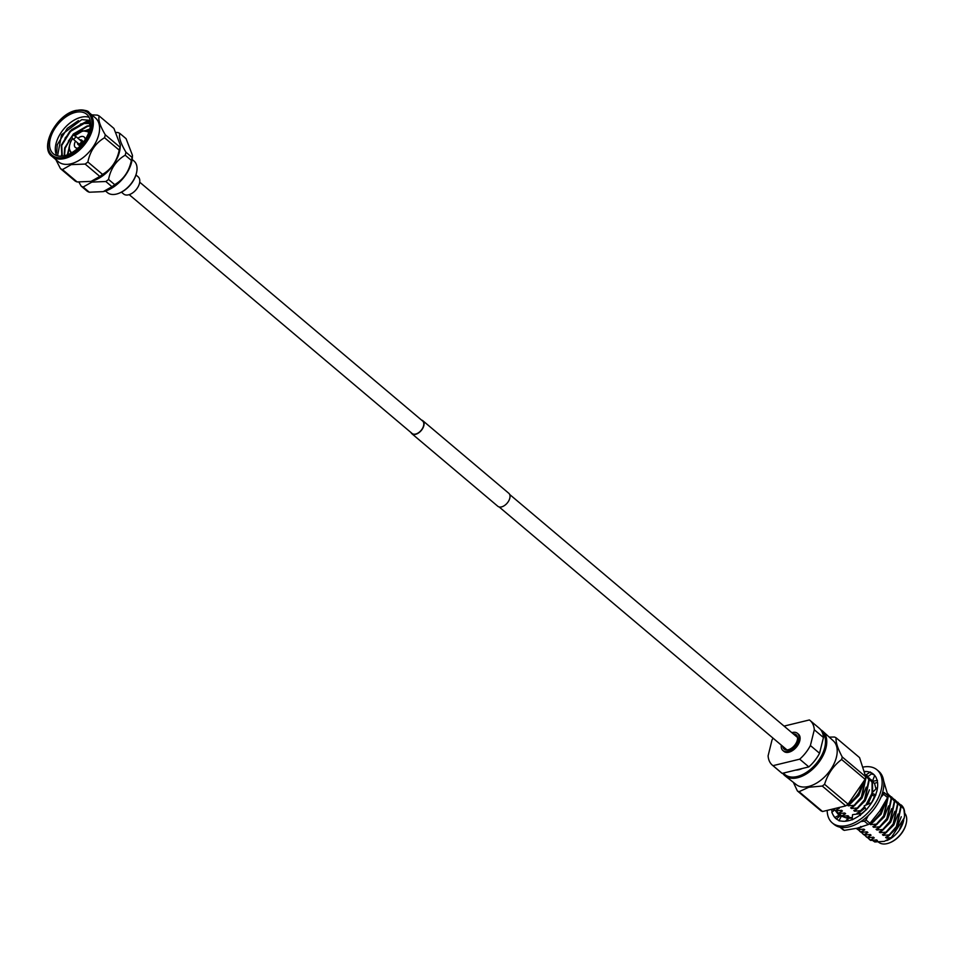 <?xml version="1.0" encoding="UTF-8"?>
<svg xmlns="http://www.w3.org/2000/svg" width="954" height="954" viewBox="0 0 954 954"><rect width="100%" height="100%" fill="white"/><g stroke="black" fill="none" stroke-linecap="round" stroke-linejoin="round"><path stroke-width="1.43" d="M139.701 182.178L422.61 420.988A8.157 4.901 130.2 0 1 422.658 428.096A8.157 4.901 130.2 0 1 415.658 434.046A8.157 4.901 130.2 0 1 412.092 433.462L129.184 194.64M421.513 420.058A8.503 5.104 130.2 0 1 422.837 420.726L508.792 493.278A8.503 5.104 130.2 0 1 508.828 500.695A8.503 5.104 130.2 0 1 501.542 506.896A8.503 5.104 130.2 0 1 497.821 506.276L411.866 433.724A8.503 5.104 130.2 0 1 410.995 432.532M422.837 420.726A8.503 5.104 130.2 0 1 422.872 428.131A8.503 5.104 130.2 0 1 415.586 434.332A8.503 5.104 130.2 0 1 411.866 433.724M878.407 842.036L878.598 842.191A19.569 11.758 -49.8 0 0 887.172 843.598A19.569 11.758 -49.8 0 0 889.641 842.799A19.569 11.758 -49.8 0 0 906.3 823.063A19.569 11.758 -49.8 0 0 904.702 813.142M903.676 820.404A19.569 11.758 130.2 0 1 903.593 820.774A19.569 11.758 130.2 0 1 886.934 840.51A19.569 11.758 130.2 0 1 886.743 840.593M904.154 818.21L899.36 829.753L903.593 820.774M872.385 840.319L874.806 841.965L884.358 841.356L891.251 837.612L904.201 817.995L904.583 815.694A23.445 14.083 -49.8 0 0 901.268 805.033A23.445 14.083 -49.8 0 0 901.089 804.878M865.695 776.961L861.379 797.031L854.164 805.307L848.237 805.82L847.438 805.152L851.373 802.946L858.195 794.336L863.012 782.375A23.54 14.143 130.2 0 1 850.503 802.075L849.859 801.527M783.437 773.074A28.322 17.017 -49.8 0 0 797.21 776.52A28.322 17.017 -49.8 0 0 821.132 756.486A28.322 17.017 -49.8 0 0 821.99 731.778M820.762 729.798A29.204 17.542 130.2 0 1 822.777 731.241A29.204 17.542 130.2 0 1 822.467 756.713A29.204 17.542 130.2 0 1 797.592 777.737A29.204 17.542 130.2 0 1 785.106 775.876A29.204 17.542 130.2 0 1 782.709 773.253M785.106 775.876L796.304 784.641A28.68 17.232 -49.8 0 0 808.575 786.466A28.68 17.232 -49.8 0 0 832.997 765.823A28.68 17.232 -49.8 0 0 833.295 740.817L822.777 731.241M829.217 737.108L834.404 737.025A33.008 19.831 130.2 0 1 836.086 737.788C835.644 742.069 837.695 748.461 842.239 756.975A33.008 19.831 130.2 0 1 841.619 759.491C833.462 765.645 827.774 773.921 824.566 784.307A33.008 19.831 130.2 0 1 822.276 786.048L808.765 787.265L799.058 791.689A33.008 19.831 130.2 0 1 797.377 790.926L793.323 782.304M782.757 746.35A9.385 5.629 -49.8 0 0 784.093 749.081A9.385 5.629 -49.8 0 0 788.195 749.749A9.385 5.629 -49.8 0 0 796.232 742.916A9.385 5.629 -49.8 0 0 796.185 734.735A9.385 5.629 -49.8 0 0 793.275 733.876M781.314 745.146A11.257 6.761 -49.8 0 0 782.876 750.512L783.938 751.406A11.257 6.761 -49.8 0 0 788.863 752.217A11.257 6.761 -49.8 0 0 798.51 744.013A11.257 6.761 -49.8 0 0 798.462 734.198L797.401 733.304A11.257 6.761 -49.8 0 0 792.464 732.493A11.257 6.761 -49.8 0 0 791.844 732.672M782.876 750.512A11.257 6.761 -49.8 0 0 787.813 751.323A11.257 6.761 -49.8 0 0 797.449 743.118A11.257 6.761 -49.8 0 0 797.401 733.304M795.708 770.093A20.153 12.104 -49.8 0 0 798.892 769.687A20.153 12.104 -49.8 0 0 802.278 768.495M864.992 774.493L868.879 779.656L864.562 799.714L857.348 807.99L851.421 808.503L850.622 807.835L854.557 805.629L861.76 797.353L866.089 777.295L865.35 775.59M864.419 806.81L860.532 810.685L854.593 811.198L853.806 810.518L857.741 808.324L864.944 800.036L869.273 779.978L866.077 775.328M861.653 813.488L857.777 813.881L856.99 813.213L860.925 811.007L864.586 807.382M866.959 804.437L872.194 794.05M872.66 792.261L872.457 782.662L869.261 778.011M865.755 775.053L868.343 776.317L867.568 776.818L872.063 782.34L872.051 792.881M871.896 793.442L865.922 804.973M870.74 779.49L872.445 780.706M874.508 783.329L875.975 788.922M875.128 795.934L874.913 796.685M888.019 795.874L883.666 815.837L876.452 824.113L870.513 824.626L869.726 823.958L873.661 821.752L880.864 813.476L885.729 801.169M885.073 802.362L880.482 813.154L873.268 821.43L871.539 821.525M887.578 793.513L891.167 798.462L886.85 818.52L879.636 826.808L873.697 827.321L872.898 826.641L876.845 824.447L884.048 816.159L888.365 796.101L887.852 794.837M889.832 795.612L894.351 801.157L890.022 821.215L882.82 829.491L876.881 830.004L876.082 829.336L880.029 827.13L887.232 818.854L891.549 798.796L888.365 794.133M893.016 798.307L897.535 803.84L893.206 823.898L886.004 832.174L880.065 832.687L879.266 832.019L883.201 829.813L890.416 821.537L894.733 801.479L891.549 796.828M896.2 800.99L900.719 806.524L896.39 826.593L889.188 834.869L883.249 835.382L882.45 834.702L886.385 832.508L893.6 824.232L897.917 804.162L894.733 799.512M891.251 837.612L886.433 838.065L885.634 837.397L889.569 835.191L896.784 826.915L901.101 806.857L897.917 802.207M899.384 803.685L903.903 809.219L904.583 815.694M866.077 836.694L867.532 837.719L873.47 837.207L874.258 837.886L870.322 840.08L867.699 837.719M862.893 833.999L864.348 835.036L870.286 834.523L871.074 835.191L867.138 837.397L864.515 835.024M859.709 831.316L861.164 832.353L867.103 831.84L867.89 832.508L863.954 834.714L861.331 832.341M856.525 828.632L857.98 829.658L863.919 829.145L864.718 829.825L860.77 832.019L858.147 829.658M840.605 815.193L842.06 816.23L847.999 815.718L848.798 816.385L846.079 817.828M837.421 812.498L838.876 813.535L844.815 813.023L845.614 813.702L841.678 815.897L839.043 813.535M834.237 809.815L835.692 810.852L841.631 810.34L842.43 811.007L838.494 813.213L835.859 810.84M851.373 802.946L858.576 794.67L863.537 781.6M886.433 838.065L896.998 827.702L901.256 816.707M871.956 837.397L874.258 837.886M883.249 835.382L893.815 825.007L898.072 814.024M868.772 834.714L871.074 835.191M880.065 832.687L890.631 822.324L894.888 811.329M865.588 832.019L867.89 832.508M876.881 830.004L887.447 819.641L891.704 808.646M862.404 829.336L864.718 829.825M873.697 827.321L884.263 816.946L888.52 805.951M861.164 827.094L857.586 829.336L856.251 828.406M860.735 826.462L861.534 827.13M870.513 824.626L881.079 814.263L885.336 803.268M846.496 815.897L848.798 816.385M857.777 813.881L864.789 808.121M868.152 803.805L872.302 794.253M843.312 813.213L845.614 813.702M854.593 811.198L865.159 800.823L869.416 789.829M840.128 810.53L842.43 811.007M851.421 808.503L861.975 798.14L866.232 787.145M837.254 807.943L839.246 808.324L835.31 810.53L833.271 808.909M838.447 807.656L839.246 808.324M848.237 805.82L858.791 795.457L863.048 784.462M850.992 802.624L849.024 802.731M869.261 839.377L870.716 840.414L876.654 839.902L877.441 840.569L874.806 841.965M835.31 810.53L838.948 815.3L834.822 817.506L836.408 818.83A29.073 17.47 130.2 0 0 836.801 819.271M773.05 738.157A29.24 17.566 -49.8 0 0 771.989 740.077L768.101 755.818A29.24 17.566 -49.8 0 0 772.335 765.144L781.493 772.871A29.24 17.566 -49.8 0 0 782.161 773.384L808.837 766.897A29.24 17.566 -49.8 0 0 819.558 753.255L823.457 737.514L814.299 729.786A29.24 17.566 -49.8 0 0 810.053 720.461A29.24 17.566 -49.8 0 0 809.397 719.948L784.069 726.101M823.457 737.514A29.24 17.566 -49.8 0 0 819.212 728.188L810.053 720.461M772.335 765.144A29.24 17.566 -49.8 0 0 773.002 765.657L782.161 773.384M808.837 766.897L799.69 759.169A29.24 17.566 -49.8 0 0 810.399 745.527L819.558 753.255M799.69 759.169L773.002 765.657M814.299 729.786L810.399 745.527M836.086 737.788L859.566 757.619L865.731 776.806L842.239 756.975M841.619 759.491L865.111 779.311A33.008 19.831 -49.8 0 0 865.731 776.806M865.111 779.311L848.058 804.139L824.566 784.307M822.276 786.048L845.757 805.88A33.008 19.831 -49.8 0 0 848.058 804.139M845.757 805.88L822.551 811.52L799.058 791.689M797.377 790.926L820.869 810.745A33.008 19.831 -49.8 0 0 822.551 811.52M849.275 802.374L850.503 802.075M906.217 823.409A18.639 11.198 130.2 0 1 906.145 823.743A18.639 11.198 130.2 0 1 890.285 842.537A18.639 11.198 130.2 0 1 889.963 842.668M875.14 840.08L877.441 840.569M840.009 827.201L843.097 829.813A33.295 19.998 -49.8 0 0 844.302 830.362L857.181 828.191L868.307 824.53A33.295 19.998 -49.8 0 0 869.13 823.922A33.295 19.998 -49.8 0 0 869.953 823.29L865.97 819.927A33.295 19.998 -49.8 0 1 865.159 820.559A33.295 19.998 -49.8 0 1 864.336 821.167L860.77 821.621M868.235 815.622L865.97 819.927M874.532 795.839A22.705 13.642 130.2 0 1 871.491 802.612M866.053 809.672A22.705 13.642 130.2 0 1 862.13 813.13A22.705 13.642 130.2 0 1 860.162 814.513M852.268 817.912A22.705 13.642 130.2 0 1 845.864 817.757M845.041 817.459A22.705 13.642 130.2 0 1 842.931 816.183M847.009 817.28L852.292 817.721M874.15 774.875A29.359 17.637 -49.8 0 0 871.396 773.944M887.59 797.604L883.607 794.253A33.295 19.998 -49.8 0 0 884.06 792.452L888.031 795.815A33.295 19.998 -49.8 0 1 887.59 797.604L879.648 811.186L869.953 823.29M868.307 824.53L864.336 821.167M840.701 827.333L844.302 830.362M833.641 810.793L833.355 809.624M883.607 794.253L880.959 797.234M883.631 780.789L888.031 795.815M862.643 767.171A34.702 20.845 130.2 0 1 877.048 769.854L878.765 771.309A34.702 20.845 130.2 0 1 878.92 801.539A34.702 20.845 130.2 0 1 849.191 826.856A34.702 20.845 130.2 0 1 833.999 824.339L832.27 822.897A34.702 20.845 130.2 0 1 827.19 810.399M877.048 769.854A34.702 20.845 130.2 0 1 877.203 800.096A34.702 20.845 130.2 0 1 847.474 825.401A34.702 20.845 130.2 0 1 832.27 822.897M833.426 810.983A29.073 17.47 130.2 0 1 833.367 809.004M832.103 812.128A29.073 17.47 130.2 0 1 831.685 809.302M839.126 820.464A29.073 17.47 130.2 0 1 835.907 818.592A29.073 17.47 130.2 0 1 833.152 815.038L834.822 817.506M852.125 819.581A29.073 17.47 130.2 0 1 842.072 821.167A29.073 17.47 130.2 0 1 841.774 821.132L838.96 820.786L841.38 816.111L847.951 818.532L845.482 821.215M866.101 809.767A29.073 17.47 130.2 0 1 855.798 817.84A29.073 17.47 130.2 0 1 855.44 818.031L852.089 819.88L852.554 814.656L859.971 813.679L859.59 815.455M868.343 776.317L871.777 773.646L870.108 772.251A29.073 17.47 130.2 0 1 873.411 774.159A29.073 17.47 130.2 0 1 876.177 777.713A29.073 17.47 130.2 0 1 876.297 777.975L877.191 780.515A29.073 17.47 130.2 0 1 876.881 790.973A29.073 17.47 130.2 0 1 876.786 791.355L875.665 794.837A29.073 17.47 130.2 0 1 869.094 806.297A29.073 17.47 130.2 0 1 868.82 806.655L866.208 809.982L864.169 805.891L865.874 809.314M871.741 773.67A29.073 17.47 130.2 0 1 874.234 774.922M864.038 771.512A29.073 17.47 130.2 0 1 867.246 771.571L864.109 771.738M867.246 771.571A29.073 17.47 130.2 0 1 867.556 771.619L870.108 772.251M833.152 815.038A29.073 17.47 130.2 0 1 833.021 814.776L831.828 812.379L834.5 810.041M870.358 771.965L865.946 774.946M877.501 780.372L872.433 781.35L874.687 775.423M872.433 781.35L874.317 783.389L877.525 782.363M875.915 794.897L871.753 793.168L877.537 787.372M871.753 793.168L872.982 795.588L875.223 795.958M864.169 805.891L871.717 802.612M860.401 815.539L859.971 813.679M847.951 818.532L847.975 820.845M838.041 813.011L840.069 815.801L836.467 818.902M840.069 815.801L838.948 815.3M136.529 172.757A19.7 11.83 130.2 0 1 136.458 173.103A19.7 11.83 130.2 0 1 119.691 192.97A19.7 11.83 130.2 0 1 119.369 193.09M105.524 191.003L107.397 192.589A20.63 12.39 -49.8 0 0 116.436 194.079A20.63 12.39 -49.8 0 0 119.035 193.233A20.63 12.39 -49.8 0 0 136.613 172.412A20.63 12.39 -49.8 0 0 134.013 161.047L132.153 159.473M89.08 117.282A25.853 15.526 -49.8 0 0 81.114 117.247A25.853 15.526 -49.8 0 0 60.519 133.453A25.853 15.526 -49.8 0 0 56.715 155.621M90.153 120.371L81.817 119.62L61.545 134.788L57.562 155.848M58.361 161.727A28.692 17.232 -49.8 0 0 70.93 163.802A28.692 17.232 -49.8 0 0 95.507 142.885A28.692 17.232 -49.8 0 0 95.376 117.891L89.104 112.596A28.692 17.232 130.2 0 1 89.235 137.591A28.692 17.232 130.2 0 1 64.669 158.507A28.692 17.232 130.2 0 1 52.1 156.444L58.361 161.727M60.484 168.655A32.806 19.712 -49.8 0 0 62.475 169.573L77.143 181.952A32.806 19.712 130.2 0 1 75.151 181.033L60.484 168.655L55.809 159.568M85.144 164.064A32.806 19.712 -49.8 0 0 87.875 162.001L102.543 174.379A32.806 19.712 130.2 0 1 99.812 176.442L85.144 164.064L71.228 164.637L62.475 169.573M119.942 147.143A32.806 19.712 130.2 0 1 119.202 150.124L104.535 137.746A32.806 19.712 -49.8 0 0 105.274 134.764L119.942 147.143L120.335 145.151L120.204 147.25A28.692 17.232 130.2 0 1 91.596 181.248A28.692 17.232 130.2 0 1 91.477 181.272A28.692 17.232 130.2 0 1 91.345 181.308M77.143 181.952L91.059 181.379L99.812 176.442M81.15 186.102A32.806 19.712 -49.8 0 0 83.141 187.02L89.294 192.219A32.806 19.712 130.2 0 1 87.303 191.301L81.15 186.102L78.896 182.083M89.294 192.219L103.211 191.635L111.964 186.698L105.811 181.51L91.894 182.083L83.141 187.02M132.487 155.419L126.071 138.664L119.918 133.477C118.558 136.863 120.562 143.1 125.94 152.211L132.093 157.41L132.487 155.419L132.356 157.505A28.692 17.232 130.2 0 1 103.747 191.515A28.692 17.232 130.2 0 1 103.628 191.539A28.692 17.232 130.2 0 1 103.509 191.563M121.444 192.159L123.626 194.008A11.257 6.761 -49.8 0 0 128.551 194.819A11.257 6.761 -49.8 0 0 138.199 186.614A11.257 6.761 -49.8 0 0 138.139 176.8L135.957 174.964M68.366 141.109L71.681 136.672M72.957 135.23L75.283 132.928M71.478 129.708L86.182 121.54L90.296 121.098M64.979 138.247L71.896 130.066M80.386 124.139L90.344 121.456M56.596 152.998L57.276 144.746L67.269 128.408L78.455 120.598M75.378 112.417A25.853 15.526 -49.8 0 0 53.233 131.258A25.853 15.526 -49.8 0 0 53.352 153.785A25.853 15.526 -49.8 0 0 64.681 155.657A25.853 15.526 -49.8 0 0 86.826 136.804A25.853 15.526 -49.8 0 0 86.707 114.277A25.853 15.526 -49.8 0 0 75.378 112.417M89.569 124.39L90.487 124.211M77.596 142.873A2.814 1.693 -49.8 0 0 77.954 144.412A2.814 1.693 -49.8 0 0 79.182 144.614A2.814 1.693 -49.8 0 0 81.603 142.563A2.814 1.693 -49.8 0 0 81.591 140.107A2.814 1.693 -49.8 0 0 80.351 139.904A2.814 1.693 -49.8 0 0 80.017 140.011M85.18 139.606A6.833 4.102 -49.8 0 0 84.179 137.042A6.833 4.102 -49.8 0 0 81.185 136.541A6.833 4.102 -49.8 0 0 77.966 138.282M75.545 141.144A6.833 4.102 -49.8 0 0 75.366 147.476A6.833 4.102 -49.8 0 0 78.061 148.037M72.122 136.756L72.802 135.182L72.122 136.756M74.424 135.85A1.872 1.121 130.2 0 1 74.996 135.85A1.872 1.121 130.2 0 1 75.247 135.981A1.872 1.121 130.2 0 1 75.259 137.626A1.872 1.121 130.2 0 1 73.649 138.986A1.872 1.121 130.2 0 1 72.826 138.855A1.872 1.121 130.2 0 1 72.647 138.628L71.622 136.577M72.826 138.855L78.562 143.696A1.872 1.121 -49.8 0 0 79.385 143.827A1.872 1.121 -49.8 0 0 80.995 142.456A1.872 1.121 -49.8 0 0 80.983 140.822L75.247 135.981M131.354 160.391L125.201 155.192C116.293 160.415 110.736 168.5 108.541 179.435L114.695 184.635C123.603 179.412 129.16 171.338 131.354 160.391A32.806 19.712 130.2 0 0 132.093 157.41M125.201 155.192A32.806 19.712 -49.8 0 0 125.94 152.211M116.173 132.427L117.926 132.558A32.806 19.712 -49.8 0 1 119.918 133.477M105.811 181.51A32.806 19.712 -49.8 0 0 108.541 179.435M114.695 184.635A32.806 19.712 130.2 0 1 111.964 186.698M120.335 145.151L113.92 128.408L99.252 116.03C97.892 119.417 99.896 125.654 105.274 134.764M102.543 174.379C111.451 169.156 117.008 161.071 119.202 150.124M104.535 137.746C95.627 142.969 90.07 151.054 87.875 162.001M99.252 116.03A32.806 19.712 -49.8 0 0 97.26 115.112L91.775 114.85M61.879 156.122L61.294 145.151L69.952 131.127L83.749 123.114L90.487 123.233M64.18 155.764L64.681 148.001L73.339 133.989L87.136 125.976L90.403 125.606M67.34 154.834L69.01 148.12M85.514 130.555L89.843 128.981M62.296 156.086L61.712 145.509L70.381 131.485L84.167 123.471L90.487 123.471M64.514 155.693L65.099 148.359L71.645 136.613M72.909 135.218L87.553 126.333L90.368 125.976M67.817 154.643L69.105 149.325M86.492 130.662L89.724 129.482M61.485 155.001L62.129 156.098M64.288 157.243A27.749 16.671 -49.8 0 0 91.238 128.885A27.749 16.671 -49.8 0 0 75.771 110.819A27.749 16.671 -49.8 0 0 48.821 139.189A27.749 16.671 -49.8 0 0 64.288 157.243M76.535 110.521A28.692 17.232 130.2 0 1 89.104 112.596C88.257 110.473 83.928 109.746 76.129 110.402C56.393 114.051 39.031 147.643 52.1 156.444M88.698 132.666A13.129 7.882 -49.8 0 0 82.485 131.27A13.129 7.882 -49.8 0 0 74.961 135.838M83.26 130.972A14.072 8.455 130.2 0 1 89.056 131.712M72.635 138.592A13.129 7.882 -49.8 0 0 71.824 152.676M797.52 737.466L509.663 494.47M787.002 749.939L499.145 506.944M906.145 823.743L906.3 823.063M890.285 842.537L889.641 842.799M136.458 173.103L136.613 172.412M119.691 192.97L119.035 193.233M83.642 141.836L81.591 140.107M89.414 131.986L82.843 130.841L74.758 135.778M72.802 135.182L74.996 135.85M72.54 138.402L70.513 141.836L69.01 147.655L70.93 153.177M80.005 146.141L77.954 144.412"/></g></svg>
